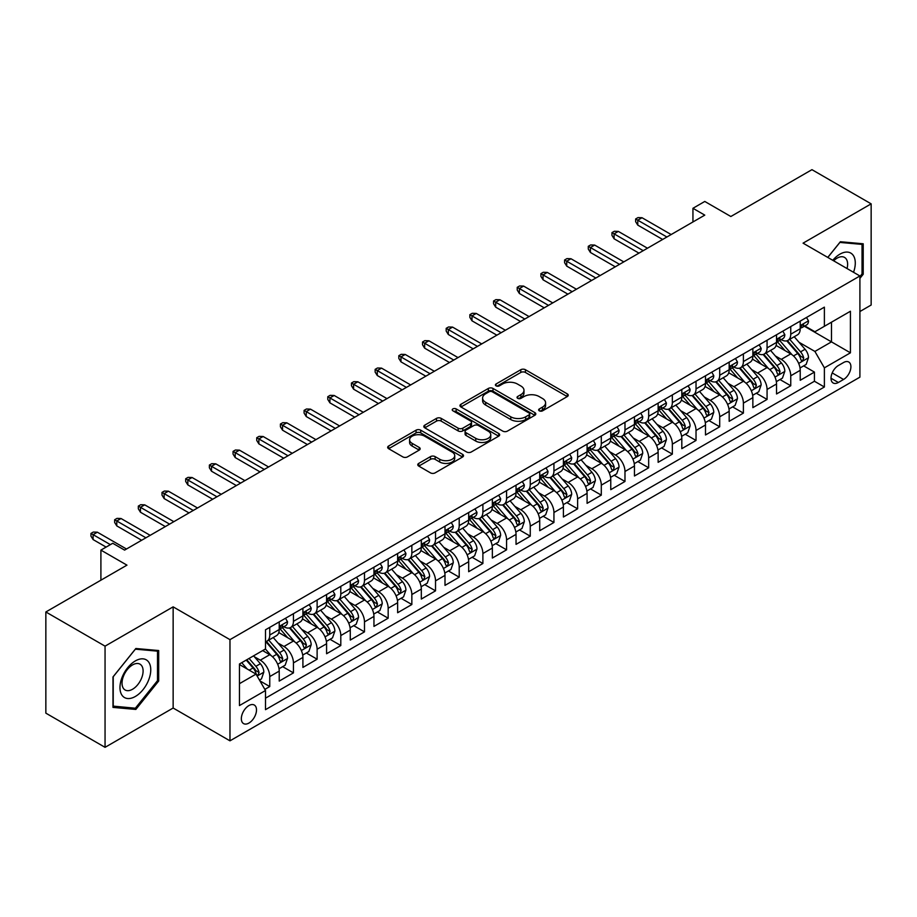 <?xml version="1.0" encoding="UTF-8"?>
<svg xmlns="http://www.w3.org/2000/svg" width="917" height="917" viewBox="0 0 917 917"><rect width="100%" height="100%" fill="white"/><g stroke="black" fill="none" stroke-linecap="round" stroke-linejoin="round"><path stroke-width="1.38" d="M539.322 410.827A2.304 1.33 0 0 0 542.577 410.827L567.268 396.568A3.29 1.903 0 0 0 568.231 395.216A3.29 1.903 0 0 0 567.268 393.874L525.43 369.723A3.29 1.903 0 0 0 520.787 369.723L496.086 383.982A2.304 1.33 0 0 0 495.409 384.922A2.304 1.33 0 0 0 496.086 385.862A2.304 1.33 0 0 0 499.341 385.862L502.539 384.017A10.523 6.075 0 0 1 517.417 384.017L520.902 386.023A10.523 6.075 0 0 1 523.985 390.321A10.523 6.075 0 0 1 520.902 394.619L517.704 396.465A2.304 1.33 0 0 0 517.028 397.405A2.304 1.33 0 0 0 517.704 398.345A2.304 1.33 0 0 0 520.959 398.345L524.157 396.499A10.523 6.075 0 0 1 539.036 396.499L542.52 398.505A10.523 6.075 0 0 1 545.592 402.804A10.523 6.075 0 0 1 542.52 407.102L539.322 408.948A2.304 1.33 0 0 0 538.646 409.888A2.304 1.33 0 0 0 539.322 410.827L539.322 408.948M248.92 723.066A10.717 6.19 120 0 0 255.923 713.621A10.717 6.19 120 0 0 254.273 705.024A10.717 6.19 120 0 0 248.92 705.563A10.717 6.19 120 0 0 241.916 715.008A10.717 6.19 120 0 0 243.555 723.593A10.717 6.19 120 0 0 248.92 723.066M418.737 463.394A3.29 1.903 0 0 0 417.774 464.736A3.29 1.903 0 0 0 418.737 466.077L430.474 472.863A3.29 1.903 0 0 0 435.128 472.863L462.558 457.021A3.29 1.903 0 0 0 463.521 455.68A3.29 1.903 0 0 0 462.558 454.339L420.708 430.176A3.29 1.903 0 0 0 416.066 430.176L388.636 446.017A3.29 1.903 0 0 0 387.673 447.358A3.29 1.903 0 0 0 388.636 448.7L402.815 456.884A3.29 1.903 0 0 0 407.469 456.884L419.207 450.109A3.29 1.903 0 0 0 420.169 448.768A3.29 1.903 0 0 0 419.207 447.427L412.169 443.37A8.792 5.078 0 0 1 409.59 439.782A8.792 5.078 0 0 1 415.023 435.082A8.792 5.078 0 0 1 424.605 436.183L452.15 452.092A8.792 5.078 0 0 1 454.729 455.68A8.792 5.078 0 0 1 449.296 460.368A8.792 5.078 0 0 1 439.713 459.268L435.128 456.62A3.29 1.903 0 0 0 430.474 456.62L418.737 463.394L418.737 466.077M859.905 311.528L871.15 305.029L871.15 203.849L811.946 169.668L730.838 216.504L704.783 201.453L692.943 208.297L704.783 215.128L124.586 550.108L112.745 543.265L100.904 550.108L100.904 580.186M105.054 646.153L105.054 747.332L173.141 708.027L173.141 606.848L105.054 646.153L45.85 611.971L126.959 565.147L100.904 550.108M173.141 606.848L229.972 639.653L859.905 275.971L859.905 377.151L229.972 740.833L229.972 639.653M871.15 203.849L803.063 243.154L859.905 275.971M502.768 431.116A3.29 1.903 0 0 0 507.422 431.116L534.84 415.286A3.29 1.903 0 0 0 535.803 413.945A3.29 1.903 0 0 0 534.84 412.604L493.002 388.441A3.29 1.903 0 0 0 488.36 388.441L460.93 404.282A3.29 1.903 0 0 0 459.967 405.623A3.29 1.903 0 0 0 460.93 406.965L502.768 431.116M453.823 411.32A2.304 1.33 0 0 1 456.162 411.641L456.162 408.913L498.699 433.466A3.29 1.903 0 0 1 499.662 434.807A3.29 1.903 0 0 1 498.699 436.148L471.269 451.989A3.29 1.903 0 0 1 466.627 451.989L424.777 427.838L436.515 421.109L436.515 418.37L424.777 425.144A3.29 1.903 0 0 0 423.814 426.485A3.29 1.903 0 0 0 424.777 427.838L424.777 425.144M436.515 421.109A3.29 1.903 0 0 1 441.169 421.109L441.169 418.37A3.29 1.903 0 0 0 436.515 418.37M441.169 418.37L458.133 428.17A3.29 1.903 0 0 0 462.787 428.17L470.57 423.677A3.29 1.903 0 0 0 471.533 422.336A3.29 1.903 0 0 0 470.57 420.983L452.906 410.793A2.304 1.33 0 0 1 452.23 409.853A2.304 1.33 0 0 1 453.651 408.627A2.304 1.33 0 0 1 456.162 408.913M105.054 747.332L45.85 713.151L45.85 611.971M264.841 689.389L269.758 686.558L259.935 680.884M254.341 656.732L260.29 660.171A13.4 7.737 60 0 1 269.758 676.574L279.226 671.106L279.226 681.09L293.44 672.883L282.665 666.659M278.023 643.058L283.972 646.496A13.4 7.737 60 0 1 293.44 662.899L302.908 657.432L302.908 667.416L317.122 659.208L306.347 652.996M301.704 629.394L307.653 632.822A13.4 7.737 60 0 1 317.122 649.225L326.59 643.757L326.59 653.741L340.803 645.534L330.028 639.321M325.386 615.72L331.335 619.147A13.4 7.737 60 0 1 340.803 635.561L350.271 630.094L350.271 640.066L364.485 631.87L353.71 625.646M349.068 602.045L355.017 605.484A13.4 7.737 60 0 1 364.485 621.886L373.953 616.419L373.953 626.403L388.166 618.196L377.391 611.971M372.749 588.37L378.698 591.809A13.4 7.737 60 0 1 388.166 608.212L397.634 602.744L397.634 612.728L411.848 604.521L401.073 598.297M396.431 574.695L402.38 578.134A13.4 7.737 60 0 1 411.848 594.537L421.316 589.069L421.316 599.053L435.529 590.846L424.754 584.633M420.112 561.032L426.061 564.459A13.4 7.737 60 0 1 435.529 580.874L444.997 575.395L444.997 585.378L459.211 577.171L448.436 570.959M443.794 547.357L449.743 550.785A13.4 7.737 60 0 1 459.211 567.199L468.679 561.731L468.679 571.704L482.892 563.508L472.117 557.284M467.475 533.683L473.424 537.121A13.4 7.737 60 0 1 482.892 553.524L492.36 548.057L492.36 558.04L506.574 549.833L495.799 543.609M491.157 520.008L497.106 523.447A13.4 7.737 60 0 1 506.574 539.849L516.042 534.382L516.042 544.366L530.255 536.158L519.481 529.934M514.838 506.344L520.787 509.772A13.4 7.737 60 0 1 530.255 526.175L539.723 520.707L539.723 530.691L553.937 522.484L543.162 516.271M538.52 492.67L544.469 496.097A13.4 7.737 60 0 1 553.937 512.511L563.405 507.032L563.405 517.016L577.618 508.82L566.844 502.596M562.201 478.995L568.15 482.422A13.4 7.737 60 0 1 577.618 498.837L587.086 493.369L587.086 503.341L601.3 495.146L590.525 488.921M585.883 465.32L591.832 468.759A13.4 7.737 60 0 1 601.3 485.162L610.768 479.694L610.768 489.678L624.981 481.471L614.207 475.247M609.564 451.645L615.513 455.084A13.4 7.737 60 0 1 624.981 471.487L634.449 466.019L634.449 476.003L648.663 467.796L637.888 461.572M633.246 437.982L639.195 441.409A13.4 7.737 60 0 1 648.663 457.812L658.131 452.345L658.131 462.328L672.344 454.121L661.57 447.909M656.927 424.307L662.876 427.735A13.4 7.737 60 0 1 672.344 444.149L681.812 438.67L681.812 448.654L696.026 440.458L685.251 434.234M680.609 410.633L686.558 414.06A13.4 7.737 60 0 1 696.026 430.474L705.494 425.007L705.494 434.979L719.707 426.783L708.933 420.559M704.29 396.958L710.239 400.397A13.4 7.737 60 0 1 719.707 416.799L729.175 411.332L729.175 421.316L743.389 413.108L732.614 406.884M727.972 383.283L733.921 386.722A13.4 7.737 60 0 1 743.389 403.125L752.857 397.657L752.857 407.641L767.071 399.434L756.296 393.21M751.653 369.62L757.602 373.047A13.4 7.737 60 0 1 767.071 389.45L776.539 383.982L776.539 393.966L790.752 385.759L790.752 375.787A13.4 7.737 -120 0 0 781.284 359.372L775.335 355.945M779.977 379.546L790.752 385.759M279.226 671.106A13.4 7.737 -120 0 0 269.758 654.704L262.652 650.6M302.908 657.432A13.4 7.737 -120 0 0 293.44 641.029L278.791 632.57M326.59 643.757A13.4 7.737 -120 0 0 317.122 627.354L302.472 618.895M350.271 630.094A13.4 7.737 -120 0 0 340.803 613.679L326.154 605.231M373.953 616.419A13.4 7.737 -120 0 0 364.485 600.005L349.835 591.557M397.634 602.744A13.4 7.737 -120 0 0 388.166 586.341L373.517 577.882M421.316 589.069A13.4 7.737 -120 0 0 411.848 572.667L397.199 564.207M444.997 575.395A13.4 7.737 -120 0 0 435.529 558.992L420.88 550.532M468.679 561.731A13.4 7.737 -120 0 0 459.211 545.317L444.562 536.869M492.36 548.057A13.4 7.737 -120 0 0 482.892 531.642L468.243 523.194M516.042 534.382A13.4 7.737 -120 0 0 506.574 517.979L491.925 509.52M539.723 520.707A13.4 7.737 -120 0 0 530.255 504.304L515.606 495.845M563.405 507.032A13.4 7.737 -120 0 0 553.937 490.629L539.288 482.17M587.086 493.369A13.4 7.737 -120 0 0 577.618 476.955L562.969 468.507M610.768 479.694A13.4 7.737 -120 0 0 601.3 463.28L586.651 454.832M634.449 466.019A13.4 7.737 -120 0 0 624.981 449.617L610.332 441.157M658.131 452.345A13.4 7.737 -120 0 0 648.663 435.942L634.014 427.482M681.812 438.67A13.4 7.737 -120 0 0 672.344 422.267L657.695 413.808M705.494 425.007A13.4 7.737 -120 0 0 696.026 408.592L681.377 400.144M729.175 411.332A13.4 7.737 -120 0 0 719.707 394.929L705.058 386.47M752.857 397.657A13.4 7.737 -120 0 0 743.389 381.254L728.74 372.795M776.539 383.982A13.4 7.737 -120 0 0 767.071 367.579L752.421 359.12M843.56 362.524L838.356 365.528A10.385 5.995 120 0 0 831.57 374.675A10.385 5.995 120 0 0 833.163 382.997A10.385 5.995 120 0 0 838.356 382.481L843.56 379.478A10.385 5.995 120 0 0 850.346 370.33A10.385 5.995 120 0 0 848.752 362.009A10.385 5.995 120 0 0 843.56 362.524M239.452 683.681L256.026 674.11L265.494 690.524L265.494 709.666L824.383 386.997L824.383 367.855L814.904 351.44L799.016 342.27M265.494 690.524L239.452 705.563L239.452 664L265.494 648.961L265.494 629.819L824.383 307.149L824.383 326.292L850.426 311.253L850.426 352.816L824.383 367.855M283.846 626.735L283.972 626.804A13.4 7.737 60 0 0 290.666 627.469L300.134 622.001A13.4 7.737 -120 0 0 302.908 615.869L302.908 608.212M307.527 613.06L307.653 613.129A13.4 7.737 60 0 0 314.348 613.794L323.816 608.326A13.4 7.737 -120 0 0 326.59 602.194L326.59 594.537M331.209 599.386L331.335 599.466A13.4 7.737 60 0 0 338.029 600.131L347.497 594.652A13.4 7.737 -120 0 0 350.271 588.519L350.271 580.862M354.89 585.722L355.017 585.791A13.4 7.737 60 0 0 361.711 586.456L371.179 580.988A13.4 7.737 -120 0 0 373.953 574.856L373.953 567.199M378.572 572.048L378.698 572.116A13.4 7.737 60 0 0 385.392 572.781L394.86 567.314A13.4 7.737 -120 0 0 397.634 561.181L397.634 553.524M402.254 558.373L402.38 558.442A13.4 7.737 60 0 0 409.074 559.106L418.542 553.639A13.4 7.737 -120 0 0 421.316 547.506L421.316 539.849M425.935 544.698L426.061 544.778A13.4 7.737 60 0 0 432.755 545.432L442.223 539.964A13.4 7.737 -120 0 0 444.997 533.832L444.997 526.175M449.617 531.023L449.743 531.103A13.4 7.737 60 0 0 456.437 531.768L465.905 526.289A13.4 7.737 -120 0 0 468.679 520.157L468.679 512.5M473.298 517.36L473.424 517.429A13.4 7.737 60 0 0 480.118 518.094L489.586 512.626A13.4 7.737 -120 0 0 492.36 506.493L492.36 498.837M496.98 503.685L497.106 503.754A13.4 7.737 60 0 0 503.8 504.419L513.268 498.951A13.4 7.737 -120 0 0 516.042 492.819L516.042 485.162M520.661 490.01L520.787 490.079A13.4 7.737 60 0 0 527.481 490.744L536.949 485.276A13.4 7.737 -120 0 0 539.723 479.144L539.723 471.487M544.343 476.336L544.469 476.416A13.4 7.737 60 0 0 551.163 477.069L560.631 471.602A13.4 7.737 -120 0 0 563.405 465.469L563.405 457.812M568.024 462.672L568.15 462.741A13.4 7.737 60 0 0 574.844 463.406L584.312 457.938A13.4 7.737 -120 0 0 587.086 451.806L587.086 444.149M591.706 448.998L591.832 449.066A13.4 7.737 60 0 0 598.526 449.731L607.994 444.264A13.4 7.737 -120 0 0 610.768 438.131L610.768 430.474M615.387 435.323L615.513 435.392A13.4 7.737 60 0 0 622.207 436.056L631.675 430.589A13.4 7.737 -120 0 0 634.449 424.456L634.449 416.799M639.069 421.648L639.195 421.717A13.4 7.737 60 0 0 645.889 422.382L655.357 416.914A13.4 7.737 -120 0 0 658.131 410.782L658.131 403.125M662.75 407.973L662.876 408.054A13.4 7.737 60 0 0 669.57 408.707L679.038 403.239A13.4 7.737 -120 0 0 681.812 397.107L681.812 389.45M686.432 394.31L686.558 394.379A13.4 7.737 60 0 0 693.252 395.044L702.72 389.576A13.4 7.737 -120 0 0 705.494 383.444L705.494 375.787M710.113 380.635L710.239 380.704A13.4 7.737 60 0 0 716.934 381.369L726.402 375.901A13.4 7.737 -120 0 0 729.175 369.769L729.175 362.112M733.795 366.96L733.921 367.029A13.4 7.737 60 0 0 740.615 367.694L750.083 362.226A13.4 7.737 -120 0 0 752.857 356.094L752.857 348.437M757.476 353.286L757.602 353.354A13.4 7.737 60 0 0 764.297 354.019L773.765 348.552A13.4 7.737 -120 0 0 776.539 342.419L776.539 334.762M265.494 698.181L814.434 381.254L814.434 372.096L800.22 380.291L800.22 370.319A13.4 7.737 -120 0 0 790.752 353.905L776.103 345.445M781.158 339.611L781.284 339.691A13.4 7.737 -120 0 0 787.978 340.356A13.4 7.737 -120 0 0 790.752 334.212L790.752 326.567M787.978 340.356L797.446 334.877A13.4 7.737 -120 0 0 800.22 328.745L800.22 321.088M269.758 627.354L269.758 635.011A13.4 7.737 60 0 1 266.985 641.143A13.4 7.737 60 0 1 265.494 641.682M266.985 641.143L276.453 635.676A13.4 7.737 -120 0 0 279.226 629.543L279.226 621.886M293.44 613.679L293.44 621.336A13.4 7.737 60 0 1 290.666 627.469M317.122 600.005L317.122 607.662A13.4 7.737 60 0 1 314.348 613.794M340.803 586.341L340.803 593.998A13.4 7.737 60 0 1 338.029 600.131M364.485 572.667L364.485 580.323A13.4 7.737 60 0 1 361.711 586.456M388.166 558.992L388.166 566.649A13.4 7.737 60 0 1 385.392 572.781M411.848 545.317L411.848 552.974A13.4 7.737 60 0 1 409.074 559.106M435.529 531.642L435.529 539.299A13.4 7.737 60 0 1 432.755 545.432M459.211 517.979L459.211 525.636A13.4 7.737 60 0 1 456.437 531.768M482.892 504.304L482.892 511.961A13.4 7.737 60 0 1 480.118 518.094M506.574 490.629L506.574 498.286A13.4 7.737 60 0 1 503.8 504.419M530.255 476.955L530.255 484.612A13.4 7.737 60 0 1 527.481 490.744M553.937 463.28L553.937 470.937A13.4 7.737 60 0 1 551.163 477.069M577.618 449.617L577.618 457.274A13.4 7.737 60 0 1 574.844 463.406M601.3 435.942L601.3 443.599A13.4 7.737 60 0 1 598.526 449.731M624.981 422.267L624.981 429.924A13.4 7.737 60 0 1 622.207 436.056M648.663 408.592L648.663 416.249A13.4 7.737 60 0 1 645.889 422.382M672.344 394.918L672.344 402.574A13.4 7.737 60 0 1 669.57 408.707M696.026 381.254L696.026 388.911A13.4 7.737 60 0 1 693.252 395.044M719.707 367.579L719.707 375.236A13.4 7.737 60 0 1 716.934 381.369M743.389 353.905L743.389 361.562A13.4 7.737 60 0 1 740.615 367.694M767.071 340.23L767.071 347.887A13.4 7.737 60 0 1 764.297 354.019M767.071 389.45L767.071 399.434M743.389 403.125L743.389 413.108M719.707 416.799L719.707 426.783M696.026 430.474L696.026 440.458M672.344 444.149L672.344 454.121M648.663 457.812L648.663 467.796M624.981 471.487L624.981 481.471M601.3 485.162L601.3 495.146M577.618 498.837L577.618 508.82M553.937 512.511L553.937 522.484M530.255 526.175L530.255 536.158M506.574 539.849L506.574 549.833M482.892 553.524L482.892 563.508M459.211 567.199L459.211 577.171M435.529 580.874L435.529 590.846M411.848 594.537L411.848 604.521M388.166 608.212L388.166 618.196M364.485 621.886L364.485 631.87M340.803 635.561L340.803 645.534M317.122 649.225L317.122 659.208M293.44 662.899L293.44 672.883M269.758 676.574L269.758 686.558M256.026 674.11L239.452 664.538M814.904 351.44L831.478 341.869L831.478 322.188L850.426 311.253M804.358 326.211L850.426 352.816M804.839 325.948L814.904 331.759L824.383 326.292M173.141 708.027L229.972 740.833M692.943 208.297L692.943 221.971M803.659 365.872L814.434 372.096M814.434 381.254L824.383 386.997M859.905 278.378L863.218 274.252L863.218 243.784L840.362 241.744L827.764 257.413M112.986 707.397L135.842 709.437L158.687 681.01L158.687 650.543L135.842 648.502L112.986 676.929L112.986 707.397M862.037 273.575L863.218 274.252M157.506 680.322L158.687 681.01M133.424 708.039L135.842 709.437M540.239 411.148L542.52 409.83A10.523 6.075 0 0 0 545.592 405.543L545.592 402.804M523.985 390.321L523.985 393.061A10.523 6.075 0 0 1 520.902 397.348L518.621 398.666M567.233 396.591L525.43 372.462A3.29 1.903 0 0 0 520.787 372.462L497.003 386.183M534.806 415.309L493.002 391.181A3.29 1.903 0 0 0 488.36 391.181L460.976 406.988M529.04 414.885A2.304 1.33 0 0 0 529.705 413.945A2.304 1.33 0 0 0 529.04 413.005L492.303 391.8A2.304 1.33 0 0 0 489.048 391.8L485.678 393.748A10.523 6.075 0 0 0 482.606 398.035A10.523 6.075 0 0 0 485.678 402.334L510.792 416.822A10.523 6.075 0 0 0 525.659 416.822L529.04 414.885L529.04 417.613A2.304 1.33 0 0 0 529.705 416.673L529.705 413.945M482.606 398.035L482.606 400.775A10.523 6.075 0 0 0 485.678 405.073L485.678 402.334M529.04 417.613L525.659 419.562A10.523 6.075 0 0 1 510.792 419.562L485.678 405.073M441.169 421.109L458.133 430.898A3.29 1.903 0 0 0 462.787 430.898L470.57 426.405A3.29 1.903 0 0 0 471.533 425.064L471.533 422.336M456.162 411.641L498.653 436.183M475.751 438.337A8.792 5.078 0 0 0 485.334 439.438A8.792 5.078 0 0 0 490.755 434.75A8.792 5.078 0 0 0 488.176 431.15L478.479 425.557A3.29 1.903 0 0 0 473.825 425.557L466.042 430.05A3.29 1.903 0 0 0 465.079 431.391A3.29 1.903 0 0 0 466.042 432.732L475.751 438.337L475.751 441.066A8.792 5.078 0 0 0 485.334 442.166A8.792 5.078 0 0 0 490.755 437.478L490.755 434.75M465.079 431.391L465.079 434.119A3.29 1.903 0 0 0 466.042 435.46L466.042 432.732M475.751 441.066L466.042 435.46M454.729 455.68L454.729 458.42A8.792 5.078 0 0 1 449.296 463.108A8.792 5.078 0 0 1 439.713 462.008L435.128 459.348A3.29 1.903 0 0 0 430.474 459.348L418.782 466.111M409.59 439.782L409.59 442.51A8.792 5.078 0 0 0 412.169 446.098L412.169 443.37M419.207 447.427L419.207 450.109L412.169 446.098M462.512 457.044L420.708 432.916A3.29 1.903 0 0 0 416.066 432.916L388.682 448.722M800.025 367.969L806.146 364.439L808.507 357.596A8.872 5.124 -120 0 0 805.057 349.262L794.237 336.734M792.07 354.776L779.702 340.459M785.032 350.603L777.857 342.293A21.263 12.276 -120 0 0 777.192 341.548M786.775 340.837L797.71 353.503A8.872 5.124 60 0 1 800.873 359.613L801.527 360.668L802.719 360.496L803.716 357.974A8.872 5.124 -120 0 0 800.552 351.864L789.732 339.336M787.416 340.62L799.177 354.237A4.516 2.613 60 0 1 800.312 356.014L803.716 357.974M806.501 317.465L808.507 320.95A8.872 5.124 60 0 1 806.673 324.882L802.18 327.484A8.872 5.124 -120 0 0 803.716 325.432L803.533 324.652M800.518 327.896L800.552 327.896A8.872 5.124 -120 0 0 802.18 327.484M802.57 324.778L803.716 325.432C803.166 324.102 802.215 324.641 800.873 327.071A8.872 5.124 60 0 1 800.22 328.343M666.9 237.01L637.774 220.195L637.774 225.112L635.641 221.696L635.641 218.957L637.774 220.195L642.026 217.73L671.164 234.546M637.774 225.112L662.636 239.463M635.641 218.957L638.003 217.593L642.026 217.73M853.532 272.292A21.767 12.563 120 0 0 839.892 254.169A21.767 12.563 120 0 0 832.762 260.302M847.044 268.555A14.901 8.608 120 0 0 844.534 257.413A14.901 8.608 120 0 0 837.083 258.158A14.901 8.608 120 0 0 833.645 260.818M827.81 257.448L839.892 242.42L862.037 244.392L862.037 273.919L859.905 276.567M860.57 243.544L862.037 244.392M148.692 679.887A21.767 12.563 120 0 0 143.063 658.853A21.767 12.563 120 0 0 122.03 677.503A21.767 12.563 120 0 0 127.669 698.525A21.767 12.563 120 0 0 148.692 679.887M141.688 677.892A14.901 8.608 120 0 0 140.014 664.172A14.901 8.608 120 0 0 123.44 676.265A14.901 8.608 120 0 0 125.113 689.985A14.901 8.608 120 0 0 141.688 677.892M113.227 706.239L113.227 676.712L135.361 649.167L157.506 651.15L157.506 680.666L135.361 708.222L112.986 706.101M156.039 650.302L157.506 651.15M776.344 381.644L782.465 378.102L784.826 371.27A8.872 5.124 -120 0 0 781.376 362.937L770.555 350.409M768.389 368.439L756.021 354.122M761.351 364.278L754.175 355.968A21.263 12.276 -120 0 0 753.51 355.223M763.093 354.501L774.028 367.178A8.872 5.124 60 0 1 777.192 373.288L777.845 374.342L779.037 374.17L780.035 371.649A8.872 5.124 -120 0 0 776.871 365.539L766.05 353.011M763.735 354.294L775.495 367.912A4.516 2.613 60 0 1 776.63 369.677L780.035 371.649M752.662 395.307L758.783 391.777L761.144 384.945A8.872 5.124 -120 0 0 757.694 376.612L746.874 364.083M744.707 382.114L732.339 367.797M737.669 377.953L730.494 369.643A21.263 12.276 -120 0 0 729.829 368.898M739.411 368.175L750.347 380.853A8.872 5.124 60 0 1 753.51 386.963L754.164 388.017L755.356 387.845L756.353 385.323A8.872 5.124 -120 0 0 753.189 379.202L742.369 366.674M740.053 367.969L751.814 381.587A4.516 2.613 60 0 1 752.949 383.352L756.353 385.323M728.981 408.982L735.102 405.452L737.463 398.62A8.872 5.124 -120 0 0 734.013 390.287L723.192 377.758M721.026 395.789L708.658 381.472M713.988 391.616L706.812 383.306A21.263 12.276 -120 0 0 706.147 382.572M715.73 381.85L726.665 394.516A8.872 5.124 60 0 1 729.829 400.637L730.482 401.68L731.674 401.52L732.672 398.998A8.872 5.124 -120 0 0 729.508 392.877L718.687 380.349M716.372 381.644L728.132 395.261A4.516 2.613 60 0 1 729.267 397.027L732.672 398.998M705.299 422.657L711.42 419.126L713.781 412.283A8.872 5.124 -120 0 0 710.331 403.95L699.511 391.421M697.344 409.463L684.976 395.147M690.306 405.291L683.131 396.981A21.263 12.276 -120 0 0 682.466 396.247M692.048 395.525L702.984 408.191A8.872 5.124 60 0 1 706.147 414.301L706.801 415.355L707.993 415.195L708.99 412.661A8.872 5.124 -120 0 0 705.826 406.552L695.006 394.023M692.69 395.319L704.451 408.925A4.516 2.613 60 0 1 705.586 410.701L708.99 412.661M782.82 331.14L784.826 334.625A8.872 5.124 60 0 1 782.992 338.556L778.499 341.147A8.872 5.124 -120 0 0 780.035 339.107L779.851 338.316M776.837 341.571L776.871 341.571A8.872 5.124 -120 0 0 778.499 341.147M778.888 338.442L780.035 339.107C779.484 337.765 778.533 338.316 777.192 340.746A8.872 5.124 60 0 1 776.539 342.007M643.218 250.685L614.092 233.858L614.092 238.787L611.96 235.371L611.96 232.631L614.092 233.858L618.345 231.405L647.482 248.22M614.092 238.787L638.954 253.138M611.96 232.631L614.321 231.267L618.345 231.405M759.138 344.815L761.144 348.3A8.872 5.124 60 0 1 759.31 352.231L754.817 354.822A8.872 5.124 -120 0 0 756.353 352.781L756.17 351.99M753.155 355.234L753.189 355.234A8.872 5.124 -120 0 0 754.817 354.822M755.207 352.117L756.353 352.781C755.803 351.44 754.851 351.99 753.51 354.421A8.872 5.124 60 0 1 752.857 355.681M619.537 264.348L590.41 247.533L590.41 252.462L588.278 249.034L588.278 246.306L590.41 247.533L594.663 245.068L623.801 261.895M590.41 252.462L615.273 266.813M588.278 246.306L590.64 244.942L594.663 245.068M735.457 358.49L737.463 361.974A8.872 5.124 60 0 1 735.629 365.894L731.136 368.496A8.872 5.124 -120 0 0 732.672 366.456L732.488 365.665M729.473 368.909L729.508 368.909A8.872 5.124 -120 0 0 731.136 368.496M731.525 365.791L732.672 366.456C732.121 365.115 731.17 365.665 729.829 368.095A8.872 5.124 60 0 1 729.175 369.356M595.855 278.023L566.729 261.207L566.729 266.125L564.597 262.709L564.597 259.981L566.729 261.207L570.982 258.743L600.119 275.558M566.729 266.125L591.591 280.487M564.597 259.981L566.958 258.605L570.982 258.743M711.775 372.153L713.781 375.649A8.872 5.124 60 0 1 711.947 379.569L707.454 382.171A8.872 5.124 -120 0 0 708.99 380.119L708.807 379.34M705.792 382.584L705.826 382.584A8.872 5.124 -120 0 0 707.454 382.171M707.844 379.466L708.99 380.119C708.44 378.79 707.488 379.34 706.147 381.77A8.872 5.124 60 0 1 705.494 383.031M572.174 291.698L543.047 274.882L543.047 279.8L540.915 276.384L540.915 273.644L543.047 274.882L547.3 272.418L576.438 289.233M543.047 279.8L567.91 294.162M540.915 273.644L543.277 272.28L547.3 272.418M681.618 436.332L687.739 432.801L690.1 425.958A8.872 5.124 -120 0 0 686.65 417.625L675.829 405.096M673.663 423.138L661.295 408.822M666.625 418.966L659.449 410.656A21.263 12.276 -120 0 0 658.784 409.91M668.367 409.188L679.302 421.866A8.872 5.124 60 0 1 682.466 427.975L683.119 429.03L684.311 428.858L685.308 426.336A8.872 5.124 -120 0 0 682.145 420.227L671.324 407.698M669.009 408.982L680.769 422.599A4.516 2.613 60 0 1 681.904 424.376L685.308 426.336M688.094 385.828L690.1 389.312A8.872 5.124 60 0 1 688.266 393.244L683.773 395.846A8.872 5.124 -120 0 0 685.308 393.794L685.125 393.015M682.11 396.259L682.145 396.259A8.872 5.124 -120 0 0 683.773 395.846M684.162 393.141L685.308 393.794C684.758 392.465 683.807 393.003 682.466 395.433A8.872 5.124 60 0 1 681.812 396.706M548.492 305.372L519.366 288.557L519.366 293.474L517.234 290.059L517.234 287.319L519.366 288.557L523.618 286.093L552.756 302.908M519.366 293.474L544.228 307.825M517.234 287.319L519.595 285.955L523.618 286.093M657.936 450.006L664.057 446.464L666.418 439.633A8.872 5.124 -120 0 0 662.968 431.299L652.147 418.771M649.981 436.801L637.613 422.485M642.943 432.641L635.768 424.33A21.263 12.276 -120 0 0 635.103 423.585M644.685 422.863L655.621 435.541A8.872 5.124 60 0 1 658.784 441.65L659.438 442.705L660.63 442.533L661.627 440.011A8.872 5.124 -120 0 0 658.463 433.901L647.643 421.373M645.327 422.657L657.088 436.274A4.516 2.613 60 0 1 658.223 438.039L661.627 440.011M664.412 399.503L666.418 402.987A8.872 5.124 60 0 1 664.584 406.919L660.091 409.509A8.872 5.124 -120 0 0 661.627 407.469L661.444 406.678M658.429 409.933L658.463 409.933A8.872 5.124 -120 0 0 660.091 409.509M660.481 406.804L661.627 407.469C661.077 406.128 660.125 406.678 658.784 409.108A8.872 5.124 60 0 1 658.131 410.369M524.811 319.036L495.684 302.22L495.684 307.149L493.552 303.733L493.552 300.994L495.684 302.22L499.937 299.767L529.075 316.583M495.684 307.149L520.547 321.5M493.552 300.994L495.914 299.63L499.937 299.767M634.255 463.67L640.375 460.139L642.737 453.307A8.872 5.124 -120 0 0 639.287 444.974L628.466 432.446M626.3 450.476L613.932 436.16M619.262 446.315L612.086 438.005A21.263 12.276 -120 0 0 611.421 437.26M621.004 436.538L631.939 449.204A8.872 5.124 60 0 1 635.103 455.325L635.756 456.379L636.948 456.207L637.945 453.686A8.872 5.124 -120 0 0 634.782 447.565L623.961 435.036M621.646 436.332L633.406 449.949A4.516 2.613 60 0 1 634.541 451.714L637.945 453.686M640.731 413.177L642.737 416.662A8.872 5.124 60 0 1 640.903 420.594L636.409 423.184A8.872 5.124 -120 0 0 637.945 421.144L637.762 420.353M634.747 423.597L634.782 423.597A8.872 5.124 -120 0 0 636.409 423.184M636.799 420.479L637.945 421.144C637.395 419.803 636.444 420.353 635.103 422.783A8.872 5.124 60 0 1 634.449 424.044M501.129 332.711L472.003 315.895L472.003 320.824L469.871 317.397L469.871 314.669L472.003 315.895L476.255 313.431L505.393 330.258M472.003 320.824L496.865 335.175M469.871 314.669L472.232 313.305L476.255 313.431M610.573 477.344L616.694 473.814L619.055 466.971A8.872 5.124 -120 0 0 615.605 458.649L604.784 446.12M602.618 464.151L590.25 449.834M595.58 459.979L588.405 451.668A21.263 12.276 -120 0 0 587.74 450.935M597.322 450.213L608.258 462.879A8.872 5.124 60 0 1 611.421 469L612.075 470.043L613.267 469.882L614.264 467.361A8.872 5.124 -120 0 0 611.1 461.24L600.28 448.711M597.964 450.006L609.725 463.624A4.516 2.613 60 0 1 610.86 465.389L614.264 467.361M617.049 426.852L619.055 430.337A8.872 5.124 60 0 1 617.221 434.257L612.728 436.859A8.872 5.124 -120 0 0 614.264 434.818L614.081 434.028M611.066 437.271L611.1 437.271A8.872 5.124 -120 0 0 612.728 436.859M613.118 434.154L614.264 434.818C613.714 433.477 612.762 434.028 611.421 436.458A8.872 5.124 60 0 1 610.768 437.718M477.448 346.385L448.321 329.57L448.321 334.487L446.189 331.071L446.189 328.343L448.321 329.57L452.585 327.105L481.712 343.921M448.321 334.487L473.183 348.85M446.189 328.343L448.551 326.968L452.585 327.105M586.891 491.019L593.012 487.489L595.374 480.646A8.872 5.124 -120 0 0 591.923 472.312L581.103 459.784M578.936 477.826L566.568 463.509M571.899 473.653L564.723 465.343A21.263 12.276 -120 0 0 564.058 464.61M573.641 463.887L584.576 476.553A8.872 5.124 60 0 1 587.74 482.663L588.393 483.717L589.585 483.546L590.582 481.024A8.872 5.124 -120 0 0 587.419 474.914L576.598 462.386M574.283 463.681L586.043 477.287A4.516 2.613 60 0 1 587.178 479.064L590.582 481.024M593.368 440.515L595.374 444.011A8.872 5.124 60 0 1 593.54 447.932L589.046 450.534A8.872 5.124 -120 0 0 590.582 448.482L590.399 447.702M587.384 450.946L587.419 450.946A8.872 5.124 -120 0 0 589.046 450.534M589.436 447.828L590.582 448.482C590.032 447.152 589.081 447.691 587.74 450.132A8.872 5.124 60 0 1 587.086 451.393M453.766 360.06L424.64 343.245L424.64 348.162L422.508 344.746L422.508 342.007L424.64 343.245L428.904 340.78L458.03 357.596M424.64 348.162L449.502 362.524M422.508 342.007L424.869 340.643L428.904 340.78M563.21 504.694L569.331 501.163L571.692 494.32A8.872 5.124 -120 0 0 568.242 485.987L557.421 473.459M555.255 491.501L542.887 477.184M548.217 487.328L541.041 479.018A21.263 12.276 -120 0 0 540.377 478.273M549.959 477.551L560.895 490.228A8.872 5.124 60 0 1 564.058 496.338L564.712 497.392L565.904 497.22L566.901 494.699A8.872 5.124 -120 0 0 563.737 488.589L552.917 476.061M550.601 477.344L562.362 490.962A4.516 2.613 60 0 1 563.496 492.727L566.901 494.699M569.686 454.19L571.692 457.675A8.872 5.124 60 0 1 569.858 461.606L565.365 464.208A8.872 5.124 -120 0 0 566.901 462.157L566.717 461.377M563.703 464.621L563.737 464.621A8.872 5.124 -120 0 0 565.365 464.208M565.755 461.492L566.901 462.157C566.351 460.827 565.399 461.366 564.058 463.796A8.872 5.124 60 0 1 563.405 465.068M430.084 373.735L400.958 356.919L400.958 361.837L398.826 358.421L398.826 355.681L400.958 356.919L405.222 354.455L434.349 371.27M400.958 361.837L425.82 376.188M398.826 355.681L401.188 354.317L405.222 354.455M539.528 518.369L545.649 514.827L548.011 507.995A8.872 5.124 -120 0 0 544.56 499.662L533.74 487.133M531.573 505.164L519.205 490.847M524.535 501.003L517.36 492.693A21.263 12.276 -120 0 0 516.695 491.948M526.278 491.225L537.213 503.903A8.872 5.124 60 0 1 540.377 510.012L541.03 511.067L542.222 510.895L543.219 508.373A8.872 5.124 -120 0 0 540.056 502.264L529.235 489.735M526.92 491.019L538.68 504.637A4.516 2.613 60 0 1 539.815 506.402L543.219 508.373M546.005 467.865L548.011 471.349A8.872 5.124 60 0 1 546.177 475.281L541.683 477.872A8.872 5.124 -120 0 0 543.219 475.831L543.036 475.04M540.021 478.296L540.056 478.296A8.872 5.124 -120 0 0 541.683 477.872M542.073 475.166L543.219 475.831C542.669 474.49 541.718 475.04 540.377 477.47A8.872 5.124 60 0 1 539.723 478.731M406.403 387.398L377.277 370.583L377.277 375.512L375.145 372.096L375.145 369.356L377.277 370.583L381.541 368.13L410.667 384.945M377.277 375.512L402.139 389.863M375.145 369.356L377.506 367.992L381.541 368.13M515.847 532.032L521.968 528.501L524.329 521.67A8.872 5.124 -120 0 0 520.879 513.337L510.058 500.808M507.892 518.839L495.524 504.522M500.854 514.666L493.678 506.367A21.263 12.276 -120 0 0 493.014 505.622M502.596 504.9L513.531 517.566A8.872 5.124 60 0 1 516.695 523.687L517.348 524.742L518.541 524.57L519.538 522.048A8.872 5.124 -120 0 0 516.374 515.927L505.554 503.399M503.238 504.694L514.999 518.311A4.516 2.613 60 0 1 516.133 520.077L519.538 522.048M522.323 481.54L524.329 485.024A8.872 5.124 60 0 1 522.495 488.956L518.002 491.546A8.872 5.124 -120 0 0 519.538 489.506L519.354 488.715M516.34 491.959L516.374 491.959A8.872 5.124 -120 0 0 518.002 491.546M518.392 488.841L519.538 489.506C518.988 488.165 518.036 488.715 516.695 491.145A8.872 5.124 60 0 1 516.042 492.406M382.721 401.073L353.595 384.257L353.595 389.186L351.463 385.759L351.463 383.031L353.595 384.257L357.859 381.793L386.985 398.62M353.595 389.186L378.457 403.537M351.463 383.031L353.824 381.655L357.859 381.793M492.165 545.707L498.286 542.176L500.648 535.333A8.872 5.124 -120 0 0 497.197 527L486.377 514.483M484.21 532.513L471.842 518.197M477.172 528.341L469.997 520.031A21.263 12.276 -120 0 0 469.332 519.297M478.915 518.575L489.85 531.241A8.872 5.124 60 0 1 493.014 537.362L493.667 538.405L494.859 538.245L495.856 535.711A8.872 5.124 -120 0 0 492.693 529.602L481.872 517.073M479.557 518.369L491.317 531.986A4.516 2.613 60 0 1 492.452 533.751L495.856 535.711M498.642 495.214L500.648 498.699A8.872 5.124 60 0 1 498.814 502.619L494.32 505.221A8.872 5.124 -120 0 0 495.856 503.181L495.673 502.39M492.658 505.634L492.693 505.634A8.872 5.124 -120 0 0 494.32 505.221M494.71 502.516L495.856 503.181C495.306 501.84 494.355 502.39 493.014 504.82A8.872 5.124 60 0 1 492.36 506.081M359.04 414.748L329.914 397.932L329.914 402.85L327.782 399.434L327.782 396.706L329.914 397.932L334.178 395.468L363.304 412.283M329.914 402.85L354.776 417.212M327.782 396.706L330.143 395.33L334.178 395.468M468.484 559.381L474.605 555.851L476.966 549.008A8.872 5.124 -120 0 0 473.516 540.675L462.695 528.146M460.529 546.188L448.161 531.871M453.491 542.016L446.315 533.705A21.263 12.276 -120 0 0 445.651 532.972M455.233 532.25L466.168 544.916A8.872 5.124 60 0 1 469.332 551.025L469.985 552.08L471.178 551.908L472.175 549.386A8.872 5.124 -120 0 0 469.011 543.277L458.191 530.748M455.875 532.043L467.636 545.649A4.516 2.613 60 0 1 468.77 547.426L472.175 549.386M474.96 508.878L476.966 512.374A8.872 5.124 60 0 1 475.132 516.294L470.639 518.896A8.872 5.124 -120 0 0 472.175 516.844L471.991 516.065M468.977 519.309L469.011 519.309A8.872 5.124 -120 0 0 470.639 518.896M471.029 516.191L472.175 516.844C471.625 515.514 470.673 516.053 469.332 518.495A8.872 5.124 60 0 1 468.679 519.756M335.358 428.422L306.232 411.607L306.232 416.524L304.1 413.108L304.1 410.369L306.232 411.607L310.496 409.142L339.622 425.958M306.232 416.524L331.094 430.887M304.1 410.369L306.461 409.005L310.496 409.142M444.802 573.056L450.923 569.526L453.285 562.683A8.872 5.124 -120 0 0 449.834 554.349L439.014 541.821M436.847 559.863L424.479 545.535M429.809 555.691L422.634 547.38A21.263 12.276 -120 0 0 421.969 546.635M431.552 545.913L442.487 558.591A8.872 5.124 60 0 1 445.651 564.7L446.304 565.755L447.496 565.583L448.493 563.061A8.872 5.124 -120 0 0 445.33 556.951L434.509 544.423M432.194 545.707L443.954 559.324A4.516 2.613 60 0 1 445.089 561.089L448.493 563.061M451.279 522.552L453.285 526.037A8.872 5.124 60 0 1 451.451 529.969L446.957 532.571A8.872 5.124 -120 0 0 448.493 530.519L448.31 529.728M445.295 532.983L445.33 532.983A8.872 5.124 -120 0 0 446.957 532.571M447.347 529.854L448.493 530.519C447.943 529.189 446.992 529.728 445.651 532.158A8.872 5.124 60 0 1 444.997 533.419M311.677 442.097L282.551 425.27L282.551 430.199L280.419 426.783L280.419 424.044L282.551 425.27L286.815 422.817L315.941 439.633M282.551 430.199L307.413 444.55M280.419 424.044L282.78 422.68L286.815 422.817M421.121 586.731L427.242 583.189L429.603 576.357A8.872 5.124 -120 0 0 426.153 568.024L415.332 555.496M413.166 573.526L400.798 559.21M406.128 569.365L398.952 561.055A21.263 12.276 -120 0 0 398.287 560.31M407.87 559.588L418.805 572.265A8.872 5.124 60 0 1 421.969 578.375L422.622 579.429L423.814 579.257L424.812 576.736A8.872 5.124 -120 0 0 421.648 570.615L410.827 558.098M408.512 559.381L420.273 572.999A4.516 2.613 60 0 1 421.407 574.764L424.812 576.736M427.597 536.227L429.603 539.712A8.872 5.124 60 0 1 427.769 543.643L423.276 546.234A8.872 5.124 -120 0 0 424.812 544.194L424.628 543.403M421.614 546.658L421.648 546.658A8.872 5.124 -120 0 0 423.276 546.234M423.665 543.529L424.812 544.194C424.262 542.853 423.31 543.403 421.969 545.833A8.872 5.124 60 0 1 421.316 547.094M287.995 455.76L258.869 438.945L258.869 443.874L256.737 440.447L256.737 437.718L258.869 438.945L263.133 436.492L292.259 453.307M258.869 443.874L283.731 458.225M256.737 437.718L259.098 436.354L263.133 436.492M397.439 600.394L403.56 596.864L405.922 590.032A8.872 5.124 -120 0 0 402.471 581.699L391.651 569.17M389.484 587.201L377.116 572.884M382.446 583.029L375.271 574.718A21.263 12.276 -120 0 0 374.606 573.985M384.189 573.263L395.124 585.929A8.872 5.124 60 0 1 398.287 592.05L398.941 593.104L400.133 592.932L401.13 590.41A8.872 5.124 -120 0 0 397.967 584.289L387.146 571.761M384.831 573.056L396.591 586.674A4.516 2.613 60 0 1 397.726 588.439L401.13 590.41M403.916 549.902L405.922 553.387A8.872 5.124 60 0 1 404.088 557.307L399.594 559.909A8.872 5.124 -120 0 0 401.13 557.868L400.947 557.077M397.932 560.321L397.967 560.321A8.872 5.124 -120 0 0 399.594 559.909M399.984 557.204L401.13 557.868C400.58 556.527 399.629 557.077 398.287 559.508A8.872 5.124 60 0 1 397.634 560.768M264.314 469.435L235.188 452.62L235.188 457.537L233.056 454.121L233.056 451.393L235.188 452.62L239.452 450.155L268.578 466.971M235.188 457.537L260.05 471.9M233.056 451.393L235.417 450.018L239.452 450.155M373.758 614.069L379.879 610.539L382.24 603.695A8.872 5.124 -120 0 0 378.79 595.362L367.969 582.845M365.803 600.876L353.435 586.559M358.765 596.703L351.589 588.393A21.263 12.276 -120 0 0 350.924 587.659M360.507 586.937L371.442 599.603A8.872 5.124 60 0 1 374.606 605.724L375.259 606.767L376.451 606.607L377.449 604.074A8.872 5.124 -120 0 0 374.285 597.964L363.464 585.436M361.149 586.731L372.91 600.348A4.516 2.613 60 0 1 374.044 602.114L377.449 604.074M380.234 563.577L382.24 567.061A8.872 5.124 60 0 1 380.406 570.982L375.913 573.583A8.872 5.124 -120 0 0 377.449 571.543L377.265 570.752M374.251 573.996L374.285 573.996A8.872 5.124 -120 0 0 375.913 573.583M376.302 570.878L377.449 571.543C376.898 570.202 375.947 570.752 374.606 573.182A8.872 5.124 60 0 1 373.953 574.443M240.632 483.11L211.506 466.295L211.506 471.212L209.374 467.796L209.374 465.068L211.506 466.295L215.77 463.83L244.896 480.646M211.506 471.212L236.368 485.574M209.374 465.068L211.735 463.693L215.77 463.83M350.076 627.744L356.197 624.213L358.558 617.37A8.872 5.124 -120 0 0 355.108 609.037L344.288 596.508M342.121 614.55L329.753 600.234M335.083 610.378L327.908 602.068A21.263 12.276 -120 0 0 327.243 601.323M336.826 600.612L347.761 613.278A8.872 5.124 60 0 1 350.924 619.388L351.578 620.442L352.77 620.27L353.767 617.749A8.872 5.124 -120 0 0 350.603 611.639L339.783 599.11M337.467 600.406L349.228 614.012A4.516 2.613 60 0 1 350.363 615.788L353.767 617.749M356.553 577.24L358.558 580.725A8.872 5.124 60 0 1 356.724 584.656L352.231 587.258A8.872 5.124 -120 0 0 353.767 585.206L353.584 584.427M350.569 587.671L350.603 587.671A8.872 5.124 -120 0 0 352.231 587.258M352.621 584.553L353.767 585.206C353.217 583.877 352.266 584.416 350.924 586.846A8.872 5.124 60 0 1 350.271 588.118M216.951 496.785L187.825 479.969L187.825 484.887L185.692 481.471L185.692 478.731L187.825 479.969L192.089 477.505L221.215 494.32M187.825 484.887L212.687 499.238M185.692 478.731L188.054 477.367L192.089 477.505M326.395 641.419L332.516 637.877L334.877 631.045A8.872 5.124 -120 0 0 331.427 622.712L320.606 610.183M318.44 628.225L306.072 613.897M311.402 624.053L304.226 615.743A21.263 12.276 -120 0 0 303.561 614.998M313.144 614.275L324.079 626.953A8.872 5.124 60 0 1 327.243 633.062L327.896 634.117L329.088 633.945L330.086 631.423A8.872 5.124 -120 0 0 326.922 625.314L316.101 612.785M313.786 614.069L325.546 627.687A4.516 2.613 60 0 1 326.681 629.452L330.086 631.423M332.871 590.915L334.877 594.399A8.872 5.124 60 0 1 333.043 598.331L328.55 600.922A8.872 5.124 -120 0 0 330.086 598.881L329.902 598.09M326.888 601.346L326.922 601.346A8.872 5.124 -120 0 0 328.55 600.922M328.939 598.216L330.086 598.881C329.535 597.552 328.584 598.09 327.243 600.52A8.872 5.124 60 0 1 326.59 601.781M193.269 510.46L164.143 493.633L164.143 498.561L162.011 495.146L162.011 492.406L164.143 493.633L168.407 491.18L197.533 507.995M164.143 498.561L189.005 512.912M162.011 492.406L164.372 491.042L168.407 491.18M302.713 655.082L308.834 651.551L311.195 644.72A8.872 5.124 -120 0 0 307.745 636.387L296.925 623.858M294.758 641.889L282.39 627.572M287.72 637.728L280.545 629.417A21.263 12.276 -120 0 0 279.88 628.672M289.463 627.95L300.398 640.628A8.872 5.124 60 0 1 303.561 646.737L304.215 647.792L305.407 647.62L306.404 645.098A8.872 5.124 -120 0 0 303.24 638.977L292.42 626.46M290.104 627.744L301.865 641.361A4.516 2.613 60 0 1 303 643.126L306.404 645.098M309.189 604.59L311.195 608.074A8.872 5.124 60 0 1 309.361 612.006L304.868 614.596A8.872 5.124 -120 0 0 306.404 612.556L306.221 611.765M303.206 615.02L303.24 615.02A8.872 5.124 -120 0 0 304.868 614.596M305.258 611.891L306.404 612.556C305.854 611.215 304.902 611.765 303.561 614.195A8.872 5.124 60 0 1 302.908 615.456M169.588 524.123L140.461 507.307L140.461 512.236L138.329 508.809L138.329 506.081L140.461 507.307L144.726 504.854L173.852 521.67M140.461 512.236L165.324 526.587M138.329 506.081L140.691 504.717L144.726 504.854M279.032 668.757L285.153 665.226L287.514 658.395A8.872 5.124 -120 0 0 284.064 650.061L273.243 637.533M271.077 655.563L265.414 649.007M264.039 651.391L263.122 650.325M265.781 641.625L276.716 654.291A8.872 5.124 60 0 1 279.88 660.412L280.533 661.466L281.725 661.295L282.723 658.773A8.872 5.124 -120 0 0 279.559 652.652L268.738 640.123M266.423 641.419L278.183 655.036A4.516 2.613 60 0 1 279.318 656.801L282.723 658.773M285.508 618.264L287.514 621.749A8.872 5.124 60 0 1 285.68 625.669L281.187 628.271A8.872 5.124 -120 0 0 282.723 626.231L282.539 625.44M279.525 628.684L279.559 628.684A8.872 5.124 -120 0 0 281.187 628.271M281.576 625.566L282.723 626.231C282.172 624.89 281.221 625.44 279.88 627.87A8.872 5.124 60 0 1 279.226 629.131M145.906 537.798L116.78 520.982L116.78 525.899L114.648 522.484L114.648 519.756L116.78 520.982L121.044 518.518L150.17 535.333M116.78 525.899L141.642 540.262M114.648 519.756L117.009 518.38L121.044 518.518M259.454 680.059L261.471 678.901L263.832 672.058A8.872 5.124 -120 0 0 260.382 663.725L253.573 655.838M247.212 669.02L241.733 662.682M240.357 665.066L239.452 664.011M246.226 660.08L253.035 667.966A8.872 5.124 60 0 1 256.21 674.087L256.852 675.13L258.044 674.969L259.041 672.436A8.872 5.124 -120 0 0 255.877 666.327L249.069 658.44M246.776 659.759L254.502 668.699A4.516 2.613 60 0 1 255.637 670.476L259.041 672.436M110.384 544.641L93.098 534.657L93.098 539.574L90.966 536.158L90.966 533.419L93.098 534.657L97.362 532.192L126.489 549.008M93.098 539.574L106.12 547.094M90.966 533.419L93.328 532.055L97.362 532.192M260.29 660.171L269.758 654.704M283.972 646.496L293.44 641.029M307.653 632.822L317.122 627.354M331.335 619.147L340.803 613.679M355.017 605.484L364.485 600.005M378.698 591.809L388.166 586.341M402.38 578.134L411.848 572.667M426.061 564.459L435.529 558.992M449.743 550.785L459.211 545.317M473.424 537.121L482.892 531.642M497.106 523.447L506.574 517.979M520.787 509.772L530.255 504.304M544.469 496.097L553.937 490.629M568.15 482.422L577.618 476.955M591.832 468.759L601.3 463.28M615.513 455.084L624.981 449.617M639.195 441.409L648.663 435.942M662.876 427.735L672.344 422.267M686.558 414.06L696.026 408.592M710.239 400.397L719.707 394.929M733.921 386.722L743.389 381.254M757.602 373.047L767.071 367.579M781.284 359.372L790.752 353.905M790.752 334.212L800.22 328.745M269.758 635.011L279.226 629.543M293.44 621.336L302.908 615.869M317.122 607.662L326.59 602.194M340.803 593.998L350.271 588.519M364.485 580.323L373.953 574.856M388.166 566.649L397.634 561.181M411.848 552.974L421.316 547.506M435.529 539.299L444.997 533.832M459.211 525.636L468.679 520.157M482.892 511.961L492.36 506.493M506.574 498.286L516.042 492.819M530.255 484.612L539.723 479.144M553.937 470.937L563.405 465.469M577.618 457.274L587.086 451.806M601.3 443.599L610.768 438.131M624.981 429.924L634.449 424.456M648.663 416.249L658.131 410.782M672.344 402.574L681.812 397.107M696.026 388.911L705.494 383.444M719.707 375.236L729.175 369.769M743.389 361.562L752.857 356.094M767.071 347.887L776.539 342.419M790.752 375.787L800.22 370.319M832.2 372.921L843.56 379.478M831.008 378.24L838.356 382.481M542.52 409.83L542.52 407.102M517.704 398.345L517.704 396.465M520.902 397.348L520.902 394.619M496.086 385.862L496.086 383.982M520.787 372.462L520.787 369.723M525.43 372.462L525.43 369.723M567.268 396.568L567.268 393.874M460.93 406.965L460.93 404.282M488.36 391.181L488.36 388.441M493.002 391.181L493.002 388.441M534.84 415.286L534.84 412.604M510.792 419.562L510.792 416.822M525.659 419.562L525.659 416.822M458.133 430.898L458.133 428.17M462.787 430.898L462.787 428.17M470.57 426.405L470.57 423.677M498.699 436.148L498.699 433.466M430.474 459.348L430.474 456.62M435.128 459.348L435.128 456.62M439.713 462.008L439.713 459.268M388.636 448.7L388.636 446.017M416.066 432.916L416.066 430.176M420.708 432.916L420.708 430.176M462.558 457.021L462.558 454.339M798.673 363.419L808.45 357.768M800.552 351.864L805.057 349.262M793.48 355.945L797.71 353.503M808.45 320.858L800.22 325.604M774.991 377.093L784.769 371.442M776.871 365.539L781.376 362.937M769.799 369.62L774.028 367.178M751.31 390.757L761.087 385.117M753.189 379.202L757.694 376.612M746.117 383.295L750.347 380.853M727.628 404.431L737.406 398.792M729.508 392.877L734.013 390.287M722.436 396.969L726.665 394.516M703.947 418.106L713.724 412.455M705.826 406.552L710.331 403.95M698.754 410.633L702.984 408.191M784.769 334.522L776.539 339.279M761.087 348.196L752.857 352.953M737.406 361.871L729.175 366.617M713.724 375.546L705.494 380.291M680.265 431.781L690.043 426.13M682.145 420.227L686.65 417.625M675.072 424.307L679.302 421.866M690.043 389.221L681.812 393.966M656.583 445.456L666.361 439.805M658.463 433.901L662.968 431.299M651.391 437.982L655.621 435.541M666.361 402.884L658.131 407.641M632.902 459.119L642.679 453.479M634.782 447.565L639.287 444.974M627.709 451.657L631.939 449.204M642.679 416.559L634.449 421.316M609.22 472.794L618.998 467.143M611.1 461.24L615.605 458.649M604.028 465.32L608.258 462.879M618.998 430.233L610.768 434.979M585.539 486.468L595.316 480.817M587.419 474.914L591.923 472.312M580.346 478.995L584.576 476.553M595.316 443.908L587.086 448.654M561.857 500.143L571.635 494.492M563.737 488.589L568.242 485.987M556.665 492.67L560.895 490.228M571.635 457.572L563.405 462.328M538.176 513.818L547.953 508.167M540.056 502.264L544.56 499.662M532.983 506.344L537.213 503.903M547.953 471.246L539.723 476.003M514.494 527.481L524.272 521.842M516.374 515.927L520.879 513.337M509.302 520.019L513.531 517.566M524.272 484.921L516.042 489.678M490.813 541.156L500.59 535.505M492.693 529.602L497.197 527M485.62 533.683L489.85 531.241M500.59 498.596L492.36 503.341M467.131 554.831L476.909 549.18M469.011 543.277L473.516 540.675M461.939 547.357L466.168 544.916M476.909 512.271L468.679 517.016M443.45 568.506L453.227 562.855M445.33 556.951L449.834 554.349M438.257 561.032L442.487 558.591M453.227 525.934L444.997 530.691M419.768 582.18L429.546 576.529M421.648 570.615L426.153 568.024M414.576 574.707L418.805 572.265M429.546 539.609L421.316 544.366M396.087 595.844L405.864 590.204M397.967 584.289L402.471 581.699M390.894 588.382L395.124 585.929M405.864 553.283L397.634 558.04M372.405 609.518L382.183 603.867M374.285 597.964L378.79 595.362M367.213 602.045L371.442 599.603M382.183 566.958L373.953 571.704M348.724 623.193L358.501 617.542M350.603 611.639L355.108 609.037M343.531 615.72L347.761 613.278M358.501 580.633L350.271 585.378M325.042 636.868L334.82 631.217M326.922 625.314L331.427 622.712M319.85 629.394L324.079 626.953M334.82 594.296L326.59 599.053M301.361 650.531L311.138 644.892M303.24 638.977L307.745 636.387M296.168 643.069L300.398 640.628M311.138 607.971L302.908 612.728M277.679 664.206L287.457 658.566M279.559 652.652L284.064 650.061M272.487 656.744L276.716 654.291M287.457 621.646L279.226 626.391M257.15 676.058L263.775 672.23M255.877 666.327L260.382 663.725M249.206 670.178L253.035 667.966"/></g></svg>
